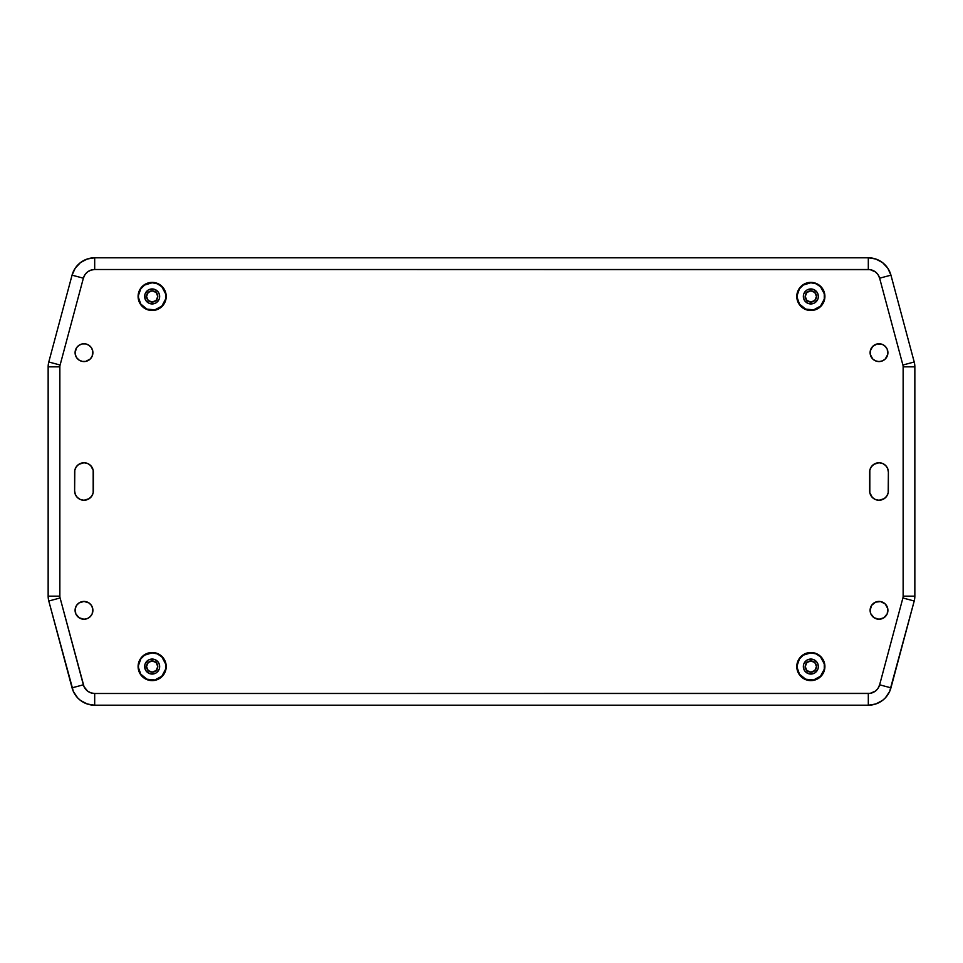 <?xml version="1.0" encoding="UTF-8"?>
<svg xmlns="http://www.w3.org/2000/svg" width="963" height="963" viewBox="0 0 963 963"><rect width="100%" height="100%" fill="white"/><g stroke="black" fill="none" stroke-linecap="round" stroke-linejoin="round"><path stroke-width="1.44" d="M816.468 666.552A5.622 5.622 0 0 1 810.846 672.174A5.622 5.622 0 0 1 805.224 666.552L806.874 662.58L810.846 660.931L814.818 662.58L816.468 666.552L814.818 670.525L810.846 672.174L806.874 670.525L805.224 666.552A5.622 5.622 0 0 1 810.846 660.931A5.622 5.622 0 0 1 816.468 666.552M816.468 296.448A5.622 5.622 0 0 1 810.846 302.069A5.622 5.622 0 0 1 805.224 296.448L806.874 292.475L810.846 290.826L814.818 292.475L816.468 296.448L814.818 300.42L810.846 302.069L806.874 300.42L805.224 296.448A5.622 5.622 0 0 1 810.846 290.826A5.622 5.622 0 0 1 816.468 296.448M157.776 666.552A5.622 5.622 0 0 1 152.154 672.174A5.622 5.622 0 0 1 146.532 666.552L148.182 662.58L152.154 660.931L156.126 662.58L157.776 666.552L156.126 670.525L152.154 672.174L148.182 670.525L146.532 666.552A5.622 5.622 0 0 1 152.154 660.931A5.622 5.622 0 0 1 157.776 666.552M157.776 296.448A5.622 5.622 0 0 1 152.154 302.069A5.622 5.622 0 0 1 146.532 296.448L148.182 292.475L152.154 290.826L156.126 292.475L157.776 296.448L156.126 300.42L152.154 302.069L148.182 300.42L146.532 296.448A5.622 5.622 0 0 1 152.154 290.826A5.622 5.622 0 0 1 157.776 296.448M870.793 613.744L870.107 610.337A8.896 8.896 0 0 1 879.014 601.43A8.896 8.896 0 0 1 887.91 610.337A8.896 8.896 0 0 1 879.026 619.233L874.067 617.74L870.793 613.744A8.896 8.896 0 0 1 870.107 610.337A8.896 8.896 0 0 0 879.014 619.233A8.896 8.896 0 0 0 887.91 610.337A8.896 8.896 0 0 1 879.014 619.233A8.896 8.896 0 0 1 870.107 610.337L871.611 605.39L875.608 602.116L880.748 601.598L885.31 604.042L887.742 608.592L887.236 613.744L883.962 617.74L879.014 619.233M878.99 619.233A8.896 8.896 0 0 1 872.719 616.633M138.467 666.552A13.687 13.687 0 0 0 152.154 680.239A13.687 13.687 0 0 0 165.841 666.552L166.214 666.552A14.06 14.06 0 0 1 152.154 680.612A14.06 14.06 0 0 1 138.094 666.552L140.779 674.16L146.918 679.192L154.826 679.974L161.832 676.231L165.576 669.225L165.576 663.88L161.832 656.874L157.39 653.913L152.154 652.866L144.546 655.177L140.779 658.945L138.094 666.552L139.166 661.172L142.211 656.61L146.773 653.564L152.154 652.493L157.535 653.564L162.097 656.61L165.142 661.172L166.214 666.552L165.142 671.933L162.097 676.495L157.535 679.541L152.154 680.612L146.773 679.541L142.211 676.495L139.166 671.933L138.094 666.552A14.06 14.06 0 0 1 152.154 652.493A14.06 14.06 0 0 1 166.214 666.552L165.841 666.552A13.687 13.687 0 0 0 152.154 652.866A13.687 13.687 0 0 0 138.467 666.552M797.159 666.552A13.687 13.687 0 0 0 810.846 680.239A13.687 13.687 0 0 0 824.533 666.552L824.906 666.552A14.06 14.06 0 0 1 810.846 680.612A14.06 14.06 0 0 1 796.786 666.552L799.471 674.16L805.61 679.192L813.518 679.974L820.524 676.231L824.268 669.225L824.268 663.88L820.524 656.874L816.082 653.913L810.846 652.866L803.238 655.177L799.471 658.945L796.786 666.552L797.858 661.172L800.903 656.61L805.465 653.564L810.846 652.493L816.227 653.564L820.789 656.61L823.834 661.172L824.906 666.552L823.834 671.933L820.789 676.495L816.227 679.541L810.846 680.612L805.465 679.541L800.903 676.495L797.858 671.933L796.786 666.552A14.06 14.06 0 0 1 810.846 652.493A14.06 14.06 0 0 1 824.906 666.552L824.533 666.552A13.687 13.687 0 0 0 810.846 652.866A13.687 13.687 0 0 0 797.159 666.552M797.159 296.448A13.687 13.687 0 0 0 810.846 310.134A13.687 13.687 0 0 0 824.533 296.448L824.906 296.448A14.06 14.06 0 0 1 810.846 310.507A14.06 14.06 0 0 1 796.786 296.448L799.471 304.055L805.61 309.087L813.518 309.869L820.524 306.126L824.268 299.12L824.268 293.775L820.524 286.769L816.082 283.808L810.846 282.761L803.238 285.072L799.471 288.84L796.786 296.448L797.858 291.067L800.903 286.505L805.465 283.459L810.846 282.388L816.227 283.459L820.789 286.505L823.834 291.067L824.906 296.448L823.834 301.828L820.789 306.39L816.227 309.436L810.846 310.507L805.465 309.436L800.903 306.39L797.858 301.828L796.786 296.448A14.06 14.06 0 0 1 810.846 282.388A14.06 14.06 0 0 1 824.906 296.448L824.533 296.448A13.687 13.687 0 0 0 810.846 282.761A13.687 13.687 0 0 0 797.159 296.448M138.467 296.448A13.687 13.687 0 0 0 152.154 310.134A13.687 13.687 0 0 0 165.841 296.448L166.214 296.448A14.06 14.06 0 0 1 152.154 310.507A14.06 14.06 0 0 1 138.094 296.448L140.779 304.055L146.918 309.087L154.826 309.869L161.832 306.126L165.576 299.12L165.576 293.775L161.832 286.769L157.39 283.808L152.154 282.761L144.546 285.072L140.779 288.84L138.094 296.448L139.166 291.067L142.211 286.505L146.773 283.459L152.154 282.388L157.535 283.459L162.097 286.505L165.142 291.067L166.214 296.448L165.142 301.828L162.097 306.39L157.535 309.436L152.154 310.507L146.773 309.436L142.211 306.39L139.166 301.828L138.094 296.448A14.06 14.06 0 0 1 152.154 282.388A14.06 14.06 0 0 1 166.214 296.448L165.841 296.448A13.687 13.687 0 0 0 152.154 282.761A13.687 13.687 0 0 0 138.467 296.448M75.09 610.337A8.896 8.896 0 0 1 83.986 601.43A8.896 8.896 0 0 1 92.893 610.337A8.896 8.896 0 0 1 83.986 619.233A8.896 8.896 0 0 1 75.09 610.337A8.896 8.896 0 0 0 83.974 619.233L79.038 617.74L75.764 613.744L75.258 608.592L76.583 605.39L79.038 602.934L83.986 601.43L88.933 602.934L91.389 605.39L92.725 608.592L92.207 613.744A8.896 8.896 0 0 0 90.293 604.054M84.01 619.233A8.896 8.896 0 0 0 90.281 616.633L87.392 618.559L83.986 619.233M92.893 352.663A8.896 8.896 0 0 1 83.986 361.57A8.896 8.896 0 0 1 75.09 352.663L76.583 347.715L79.038 345.26L82.252 343.935L85.731 343.935L88.933 345.26L91.389 347.715L92.725 350.929L92.207 356.069A8.896 8.896 0 0 0 83.986 343.767A8.896 8.896 0 0 0 75.09 352.663A8.896 8.896 0 0 1 83.986 343.767A8.896 8.896 0 0 1 92.893 352.663M75.09 352.699A8.896 8.896 0 0 0 75.258 354.384L75.09 352.663M75.258 354.432A8.896 8.896 0 0 0 79.038 360.066L76.583 357.61L75.258 354.408M79.05 360.078A8.896 8.896 0 0 0 90.269 358.97L85.731 361.402L82.252 361.402L79.038 360.066M870.793 349.256A8.896 8.896 0 0 0 870.107 352.663A8.896 8.896 0 0 1 879.014 343.767A8.896 8.896 0 0 1 887.91 352.663A8.896 8.896 0 0 1 879.014 361.57A8.896 8.896 0 0 1 870.107 352.663A8.896 8.896 0 0 0 872.707 358.946L870.275 354.408L870.275 350.929L872.719 346.367L877.269 343.935L882.421 344.441L885.31 346.367L887.236 349.256L887.742 354.408A8.896 8.896 0 0 0 887.91 352.699M883.962 360.066A8.896 8.896 0 0 0 885.298 358.958L882.421 360.884L879.014 361.57A8.896 8.896 0 0 0 883.95 360.078M887.742 354.408L885.31 358.958A8.896 8.896 0 0 0 887.742 354.432M159.076 293.583L159.653 296.448A7.499 7.499 0 0 1 152.154 303.947A7.499 7.499 0 0 1 144.655 296.448A7.499 7.499 0 0 0 158.389 300.612A7.499 7.499 0 0 0 147.989 290.212A7.499 7.499 0 0 0 144.655 296.448A7.499 7.499 0 0 1 152.154 288.948A7.499 7.499 0 0 1 159.653 296.448L159.509 297.916M817.768 293.583L818.345 296.448A7.499 7.499 0 0 1 810.846 303.947A7.499 7.499 0 0 1 803.347 296.448A7.499 7.499 0 0 0 817.081 300.612A7.499 7.499 0 0 0 806.681 290.212A7.499 7.499 0 0 0 803.347 296.448A7.499 7.499 0 0 1 810.846 288.948A7.499 7.499 0 0 1 818.345 296.448L818.201 297.916M817.768 663.688L818.345 666.552A7.499 7.499 0 0 1 810.846 674.052A7.499 7.499 0 0 1 803.347 666.552A7.499 7.499 0 0 0 817.081 670.717A7.499 7.499 0 0 0 806.681 660.317A7.499 7.499 0 0 0 803.347 666.552A7.499 7.499 0 0 1 810.846 659.053A7.499 7.499 0 0 1 818.345 666.552L818.201 668.009M159.076 663.688L159.653 666.552A7.499 7.499 0 0 1 152.154 674.052A7.499 7.499 0 0 1 144.655 666.552A7.499 7.499 0 0 0 158.389 670.717A7.499 7.499 0 0 0 147.989 660.317A7.499 7.499 0 0 0 144.655 666.552A7.499 7.499 0 0 1 152.154 659.053A7.499 7.499 0 0 1 159.653 666.552L159.509 668.009M890.944 275.165L887.79 268.208L882.577 262.634L875.849 259.035L868.313 257.795A23.425 23.425 0 0 1 890.944 275.165A23.425 23.425 0 0 0 868.313 257.795L94.687 257.795L87.152 259.035L80.423 262.634L75.21 268.208L72.056 275.165A23.425 23.425 0 0 1 94.687 257.795L94.687 269.508L90.919 270.134L87.549 271.927L84.949 274.72L83.372 278.187L60.103 365.025A7.03 7.03 0 0 0 59.862 366.843L59.862 596.157A7.03 7.03 0 0 0 60.103 597.975L84.01 686.607L87.549 691.073L90.919 692.866L94.687 693.492L870.227 693.336L875.451 691.073L878.051 688.28L879.628 684.813L902.897 597.975A7.03 7.03 0 0 0 903.138 596.157L903.138 366.843A7.03 7.03 0 0 0 902.897 365.025L879.628 278.187L878.051 274.72L875.451 271.927L870.227 269.664L94.687 269.508L868.313 269.508A11.712 11.712 0 0 1 879.628 278.187L890.944 275.165L879.628 278.187L902.897 365.025L914.212 361.992A18.742 18.742 0 0 1 914.85 366.843A18.742 18.742 0 0 0 914.212 361.992L890.944 275.165L914.212 361.992L902.897 365.025A7.03 7.03 0 0 1 903.138 366.843L914.85 366.843L903.138 366.843L903.138 596.157L914.85 596.157A18.742 18.742 0 0 1 914.212 601.008A18.742 18.742 0 0 0 914.85 596.157L914.85 366.843L914.85 596.157L903.138 596.157A7.03 7.03 0 0 1 902.897 597.975L914.212 601.008L902.897 597.975L879.628 684.813L890.944 687.835A23.425 23.425 0 0 1 868.313 705.205L875.849 703.965L882.577 700.366L885.418 697.79L889.656 691.446L914.212 601.008L890.944 687.835L879.628 684.813A11.712 11.712 0 0 1 868.313 693.492L868.313 705.205A23.425 23.425 0 0 0 890.944 687.835M72.056 687.835A23.425 23.425 0 0 0 94.687 705.205L94.687 693.492L94.687 705.205L868.313 705.205L868.313 693.492L94.687 693.492A11.712 11.712 0 0 1 83.372 684.813L72.056 687.835L48.788 601.008L60.103 597.975L48.788 601.008A18.742 18.742 0 0 1 48.15 596.157L48.15 366.843L59.862 366.843L48.15 366.843L48.15 596.157A18.742 18.742 0 0 0 48.788 601.008L73.344 691.446L77.582 697.79L80.423 700.366L87.152 703.965L94.687 705.205A23.425 23.425 0 0 1 72.056 687.835L83.372 684.813L60.103 597.975A7.03 7.03 0 0 1 59.862 596.157L59.862 366.843A7.03 7.03 0 0 1 60.103 365.025L83.372 278.187A11.712 11.712 0 0 1 94.687 269.508L94.687 257.795A23.425 23.425 0 0 0 72.056 275.165L48.788 361.992L60.103 365.025L48.788 361.992A18.742 18.742 0 0 0 48.15 366.843A18.742 18.742 0 0 1 48.788 361.992L72.056 275.165L83.372 278.187L72.056 275.165M89.198 498.665L83.986 500.242L80.398 499.532L77.365 497.498L75.331 494.452L74.62 490.865L74.801 470.305L76.197 466.923L78.785 464.335L83.986 462.758L87.573 463.468L90.618 465.502L93.182 470.305L93.182 492.695L91.774 496.077L88.752 498.942M873.802 464.335L879.014 462.758L882.602 463.468L885.635 465.502L887.669 468.548L888.38 472.135L888.199 492.695L886.803 496.077L884.215 498.665L879.014 500.242L875.427 499.532L872.382 497.498L869.818 492.695L869.818 470.305L871.226 466.923L874.248 464.058M92.207 613.744L90.281 616.633M92.207 356.069L90.281 358.958M879.014 361.57L875.608 360.884L872.719 358.958M868.313 257.795L868.313 269.508L868.313 257.795L94.687 257.795M48.15 596.157L59.862 596.157L48.15 596.157M94.687 705.205L868.313 705.205M888.38 490.865A9.365 9.365 0 0 1 879.014 500.242A9.365 9.365 0 0 1 869.637 490.865L869.637 472.135A9.365 9.365 0 0 1 879.014 462.758A9.365 9.365 0 0 1 888.38 472.135L888.38 490.865M93.363 490.865A9.365 9.365 0 0 1 83.986 500.242A9.365 9.365 0 0 1 74.62 490.865L74.62 472.135A9.365 9.365 0 0 1 83.986 462.758A9.365 9.365 0 0 1 93.363 472.135L93.363 490.865M887.91 352.639A8.896 8.896 0 0 0 879.026 343.767M878.99 343.767A8.896 8.896 0 0 0 872.719 346.367M83.986 601.43A8.896 8.896 0 0 0 79.05 602.922M79.038 602.934A8.896 8.896 0 0 0 75.258 608.568M75.258 608.616A8.896 8.896 0 0 0 75.09 610.301M887.91 610.301A8.896 8.896 0 0 0 887.742 608.616M887.742 608.568A8.896 8.896 0 0 0 883.962 602.934M883.95 602.922A8.896 8.896 0 0 0 872.731 604.03M870.793 606.931A8.896 8.896 0 0 0 870.107 610.337M813.711 289.526L817.081 292.283M807.981 289.526L812.303 289.093M803.924 293.583L806.681 290.212M803.924 299.312L803.491 294.991M807.981 303.369L804.611 300.612M813.711 303.369L809.389 303.802M155.019 289.526L158.389 292.283M149.289 289.526L153.611 289.093M145.232 293.583L147.989 290.212M145.232 299.312L144.799 294.991M149.289 303.369L145.919 300.612M155.019 303.369L150.697 303.802M155.019 659.631L158.389 662.388M149.289 659.631L153.611 659.198M145.232 663.688L147.989 660.317M145.232 669.417L144.799 665.084M149.289 673.474L145.919 670.717M155.019 673.474L150.697 673.907M813.711 659.631L817.081 662.388M807.981 659.631L812.303 659.198M803.924 663.688L806.681 660.317M803.924 669.417L803.491 665.084M807.981 673.474L804.611 670.717M813.711 673.474L809.389 673.907M159.076 299.312L156.319 302.683M817.768 299.312L815.011 302.683M817.768 669.417L815.011 672.788M159.076 669.417L156.319 672.788"/></g></svg>
